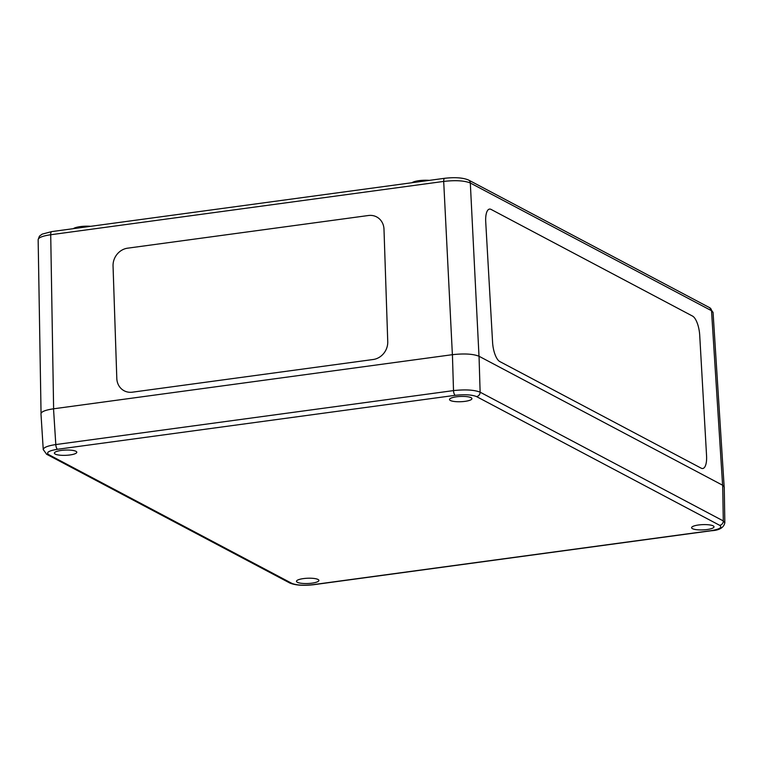 <?xml version="1.0" encoding="UTF-8"?>
<svg xmlns="http://www.w3.org/2000/svg" width="763" height="763" viewBox="0 0 763 763"><rect width="100%" height="100%" fill="white"/><g stroke="black" fill="none" stroke-linecap="round" stroke-linejoin="round"><path stroke-width="1.14" d="M706.557 455.692A16.309 5.875 -98.8 0 1 702.79 468.501A16.309 5.875 -98.8 0 1 701.207 468.186L499.727 361.509A16.309 5.875 -98.8 0 1 492.583 342.396L485.726 221.909A16.309 5.875 -98.8 0 1 489.493 209.1A16.309 5.875 -98.8 0 1 491.076 209.415L692.556 316.092A16.309 5.875 -98.8 0 1 699.709 335.205L706.557 455.692A16.309 5.875 -98.8 0 1 702.799 468.501A16.309 5.875 -98.8 0 1 701.207 468.186L499.727 361.509A16.309 5.875 -98.8 0 1 492.583 342.396L485.726 221.909A16.309 5.875 -98.8 0 1 489.484 209.1A16.309 5.875 -98.8 0 1 491.076 209.415M368.415 215.509A16.309 14.631 119.8 0 1 377.046 217.14A16.309 14.631 119.8 0 1 383.989 229.253A16.309 14.631 -60.2 0 0 377.046 217.14A16.309 14.631 -60.2 0 0 368.415 215.509L127.574 248.185A16.309 14.631 -60.2 0 0 113.048 266.01L116.806 378.438A16.309 14.631 -60.2 0 0 123.749 390.551A16.309 14.631 -60.2 0 0 132.381 392.182A16.309 14.631 119.8 0 1 123.749 390.551A16.309 14.631 119.8 0 1 116.806 378.438M132.381 392.182L373.221 359.497L132.381 392.182M373.221 359.497A16.309 14.631 -60.2 0 0 387.747 341.681A16.309 14.631 119.8 0 1 373.221 359.497L373.221 359.497M387.747 341.681L383.989 229.243L387.747 341.681M444.781 178.275A4.082 1.488 82.3 0 0 444.715 178.275A4.082 1.488 82.3 0 0 444.705 178.284A4.082 1.488 82.3 0 0 443.694 181.422C455.568 180.087 464.438 180.621 470.313 183.006L711.517 310.713L713.062 312.401L709.666 307.699A4.082 3.672 117.9 0 1 711.517 310.713L722.599 485.22M41.049 413.269L38.15 239.649C38.541 237.541 42.728 235.91 50.711 234.746A4.082 1.488 -97.7 0 1 51.731 231.599L444.705 178.284M90.635 226.325A12.237 2.88 177.7 0 0 73.324 228.671M429.311 180.373A12.237 2.88 177.7 0 0 412.001 182.719M48.718 454.634A4.082 3.672 117.9 0 1 46.648 454.271L289.816 583.018A4.082 3.672 -62.1 0 0 291.876 583.371L48.718 454.634C45.837 452.497 48.775 450.714 57.521 449.283A4.082 1.488 -97.7 0 1 55.804 444.562C47.735 445.792 43.548 447.461 43.243 449.56L43.272 449.769M724.831 522.922L723.295 520.929A4.082 3.672 117.9 0 1 719.69 525.325C722.561 527.452 719.633 529.236 710.887 530.676L313.173 584.639C303.674 585.679 296.578 585.259 291.876 583.371M57.521 449.283L455.225 395.32C464.724 394.28 471.83 394.7 476.522 396.579A4.082 3.672 -62.1 0 0 480.127 392.182C474.262 389.864 465.382 389.34 453.508 390.599L55.804 444.562L53.524 408.806C45.456 410.008 41.269 411.667 40.973 413.784L43.243 449.56L46.638 454.262A4.082 3.672 117.9 0 1 46.638 454.262A4.082 3.672 117.9 0 1 46.429 454.147M711.345 530.743A4.082 1.488 -97.7 0 1 711.269 530.752C719.337 530.342 723.858 527.662 724.831 522.712L724.249 487.032L722.695 485.268L479.04 356.264C473.174 353.908 464.295 353.383 452.421 354.681L53.524 408.806M707.101 529.532A11.216 2.632 -2.3 0 1 691.602 527.71A11.216 2.632 -2.3 0 1 702.704 524.629A11.216 2.632 -2.3 0 1 714.015 526.813A11.216 2.632 -2.3 0 1 707.101 529.532M69.891 454.967A11.216 2.632 -2.3 0 1 54.392 453.146A11.216 2.632 -2.3 0 1 65.484 450.065A11.216 2.632 -2.3 0 1 76.796 452.249A11.216 2.632 -2.3 0 1 69.891 454.967M465.01 401.357A11.216 2.632 -2.3 0 1 449.512 399.535A11.216 2.632 -2.3 0 1 460.614 396.445A11.216 2.632 -2.3 0 1 471.925 398.629A11.216 2.632 -2.3 0 1 465.01 401.357M311.981 583.151A11.216 2.632 -2.3 0 1 296.483 581.32A11.216 2.632 -2.3 0 1 307.575 578.24A11.216 2.632 -2.3 0 1 318.886 580.424A11.216 2.632 -2.3 0 1 311.981 583.151M468.224 179.868A4.082 3.672 117.9 0 1 468.463 179.982L709.657 307.689A4.082 3.672 117.9 0 1 709.676 307.699M444.715 178.284C455.025 177.13 462.941 177.703 468.472 179.992A4.082 3.672 117.9 0 1 468.472 179.992A4.082 3.672 117.9 0 1 470.313 183.006L479.002 356.235M53.62 408.787L50.711 234.746L443.694 181.422L452.383 354.681M289.797 583.008C295.329 585.297 303.245 585.87 313.555 584.716A4.082 1.488 -97.7 0 1 313.555 584.725A4.082 1.488 -97.7 0 1 313.173 584.639M313.564 584.716L711.269 530.752A4.082 1.488 -97.7 0 1 711.269 530.762A4.082 1.488 -97.7 0 1 710.887 530.676M455.225 395.32A4.082 1.488 -97.7 0 1 453.508 390.599L452.421 354.681M722.695 485.268L723.295 520.929L480.127 392.182L479.04 356.264M476.522 396.579L719.69 525.325M38.15 239.544L39.466 236.129L42.156 234.136L51.655 231.618M724.135 486.527L713.062 312.401"/></g></svg>
